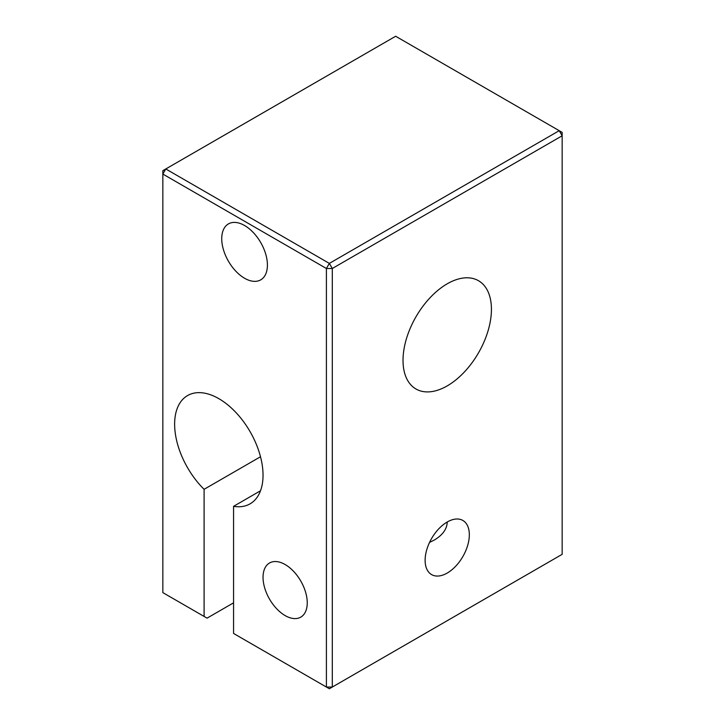 <?xml version="1.0" encoding="UTF-8"?>
<svg xmlns="http://www.w3.org/2000/svg" width="725" height="725" viewBox="0 0 725 725"><rect width="100%" height="100%" fill="white"/><g stroke="black" fill="none" stroke-linecap="round" stroke-linejoin="round"><path stroke-width="1.09" d="M204.097 489.312A62.513 36.096 -120 0 1 187.576 395.56A62.513 36.096 -120 0 1 250.089 431.656A62.513 36.096 -120 0 1 250.089 503.839A62.513 36.096 -120 0 1 233.568 506.331L233.568 633.451L326.404 687.046L326.404 268.495L162.844 174.063L165.789 168.961L162.844 170.665L162.844 592.624L204.097 616.44L204.097 489.312L260.511 456.75M285.142 615.588A31.257 18.043 -120 0 0 300.766 617.138A31.257 18.043 -120 0 0 300.775 581.042A31.257 18.043 -120 0 0 269.51 562.999A31.257 18.043 -120 0 0 264.725 588.048A31.257 18.043 -120 0 0 285.142 615.588M244.579 278.255A32.299 18.651 -120 0 0 260.728 279.85A32.299 18.651 -120 0 0 260.728 242.558A32.299 18.651 -120 0 0 228.429 223.907A32.299 18.651 -120 0 0 223.472 249.79A32.299 18.651 -120 0 0 244.579 278.255M204.097 616.44L207.051 618.144L233.568 602.828M233.568 506.331L260.511 490.771M326.404 268.495L329.349 263.392L165.789 168.961L395.651 36.25L559.211 130.681L329.349 263.392L332.295 268.495L332.295 687.046L326.404 687.046L329.349 688.75L562.156 554.335L562.156 135.783L332.295 268.495L326.404 268.495M447.225 573.049A31.257 18.043 -60 0 1 431.593 574.599A31.257 18.043 -60 0 1 431.593 538.512A31.257 18.043 -60 0 1 462.858 520.459A31.257 18.043 -60 0 1 467.643 545.508A31.257 18.043 -60 0 1 447.225 573.049M447.225 385.89A62.513 36.096 120 0 0 488.061 330.808A62.513 36.096 120 0 0 478.482 280.711A62.513 36.096 120 0 0 415.969 316.807A62.513 36.096 120 0 0 415.969 388.99A62.513 36.096 120 0 0 447.225 385.89M447.225 522.009C447.026 529.014 442.712 535.023 434.275 540.053L429.544 542.427M562.156 132.376L562.156 135.783L559.211 130.681L562.156 132.376"/></g></svg>
